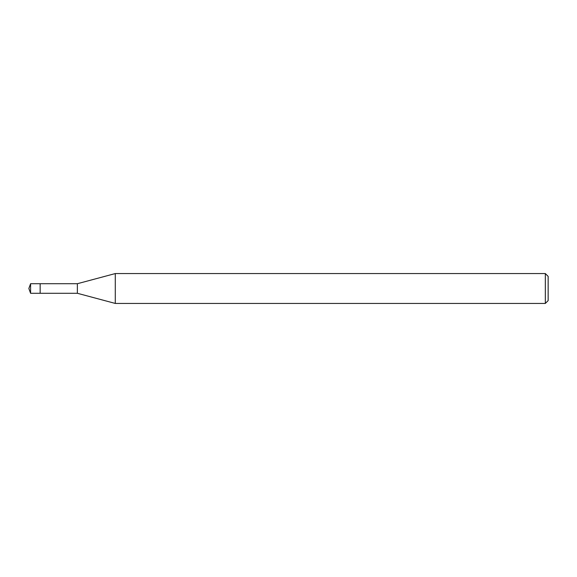 <?xml version="1.0" encoding="UTF-8"?>
<svg xmlns="http://www.w3.org/2000/svg" width="577" height="577" viewBox="0 0 577 577"><rect width="100%" height="100%" fill="white"/><g stroke="black" fill="none" stroke-linecap="round" stroke-linejoin="round"><path stroke-width="0.87" d="M30.588 293.282L28.85 288.5L30.588 283.718L30.588 293.282L40.152 293.282L40.152 283.718L40.152 293.282L77.368 293.282L77.368 283.718L115.285 273.563L545.33 273.563L548.15 276.383L548.15 300.617L548.15 276.383M30.588 283.718L77.368 283.718M115.285 273.563L115.285 303.437L545.33 303.437L545.33 273.563M545.33 303.437L548.15 300.617M77.368 293.282L115.285 303.437"/></g></svg>
